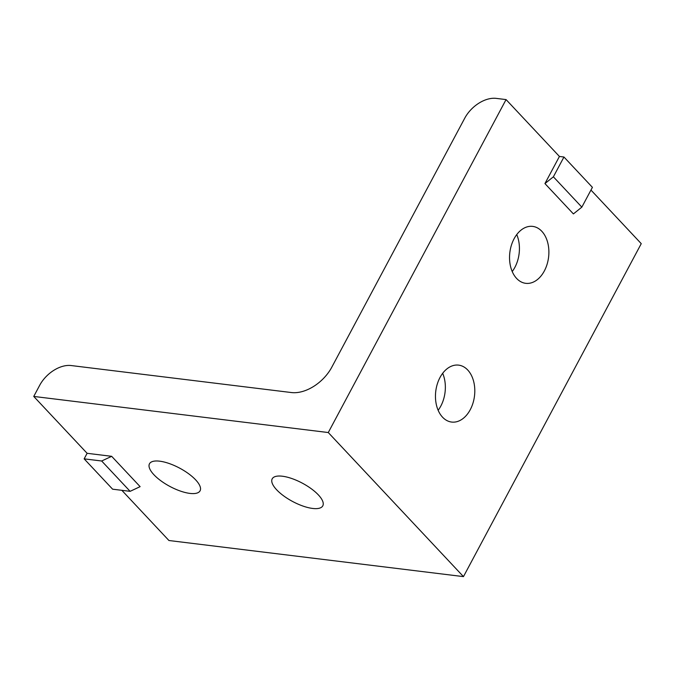 <?xml version="1.0" encoding="UTF-8"?>
<svg xmlns="http://www.w3.org/2000/svg" width="675" height="675" viewBox="0 0 675 675"><rect width="100%" height="100%" fill="white"/><g stroke="black" fill="none" stroke-linecap="round" stroke-linejoin="round"><path stroke-width="1.01" d="M553.382 176.808L581.842 207.141L573.404 213.916L544.936 183.583L553.382 176.808L563.954 157.013L559.423 156.457L506.064 99.588L496.243 98.381A26.992 17.204 -43.2 0 0 464.754 118.167L332.21 366.407A34.636 22.081 136.8 0 1 291.414 392.546L71.162 365.546A26.992 17.204 -43.2 0 0 39.673 385.332L33.75 396.436L87.117 453.305L111.662 456.317L101.663 461L130.123 491.333L112.615 489.189L84.147 458.857L87.117 453.305M581.842 207.141L592.414 187.346L563.954 157.013M121.846 490.32L168.936 540.515L463.463 576.619L641.25 243.658L590.962 190.063M438.142 410.273A28.679 19.508 97 0 0 442.673 373.3M512.215 271.544A28.679 19.508 97 0 0 516.746 234.571M84.147 458.857L101.663 461M111.662 456.317L140.122 486.65L130.123 491.333M463.463 576.619L328.278 432.54L33.75 396.436M328.278 432.54L506.064 99.588M153.917 474.727A28.679 10.37 -151.9 0 0 180.352 491.054A28.679 10.37 -151.9 0 0 200.078 490.792A28.679 10.37 -151.9 0 0 195.64 479.849A28.679 10.37 -151.9 0 0 169.197 463.523A28.679 10.37 -151.9 0 0 149.479 463.784A28.679 10.37 -151.9 0 0 153.917 474.727M276.632 489.772A28.679 10.37 -151.9 0 0 303.075 506.098A28.679 10.37 -151.9 0 0 322.793 505.837A28.679 10.37 -151.9 0 0 318.355 494.893A28.679 10.37 -151.9 0 0 291.921 478.567A28.679 10.37 -151.9 0 0 272.202 478.828A28.679 10.37 -151.9 0 0 276.632 489.772M442.538 417.175A28.679 19.508 97 0 0 451.642 422.061A28.679 19.508 97 0 0 472.964 403.152A28.679 19.508 97 0 0 467.724 370.01A28.679 19.508 97 0 0 458.62 365.133A28.679 19.508 97 0 0 437.299 384.033A28.679 19.508 97 0 0 442.538 417.175M516.62 278.446A28.679 19.508 97 0 0 525.715 283.323A28.679 19.508 97 0 0 547.045 264.423A28.679 19.508 97 0 0 541.806 231.28A28.679 19.508 97 0 0 532.702 226.395A28.679 19.508 97 0 0 511.38 245.303A28.679 19.508 97 0 0 516.62 278.446M544.936 183.583L559.423 156.457"/></g></svg>
